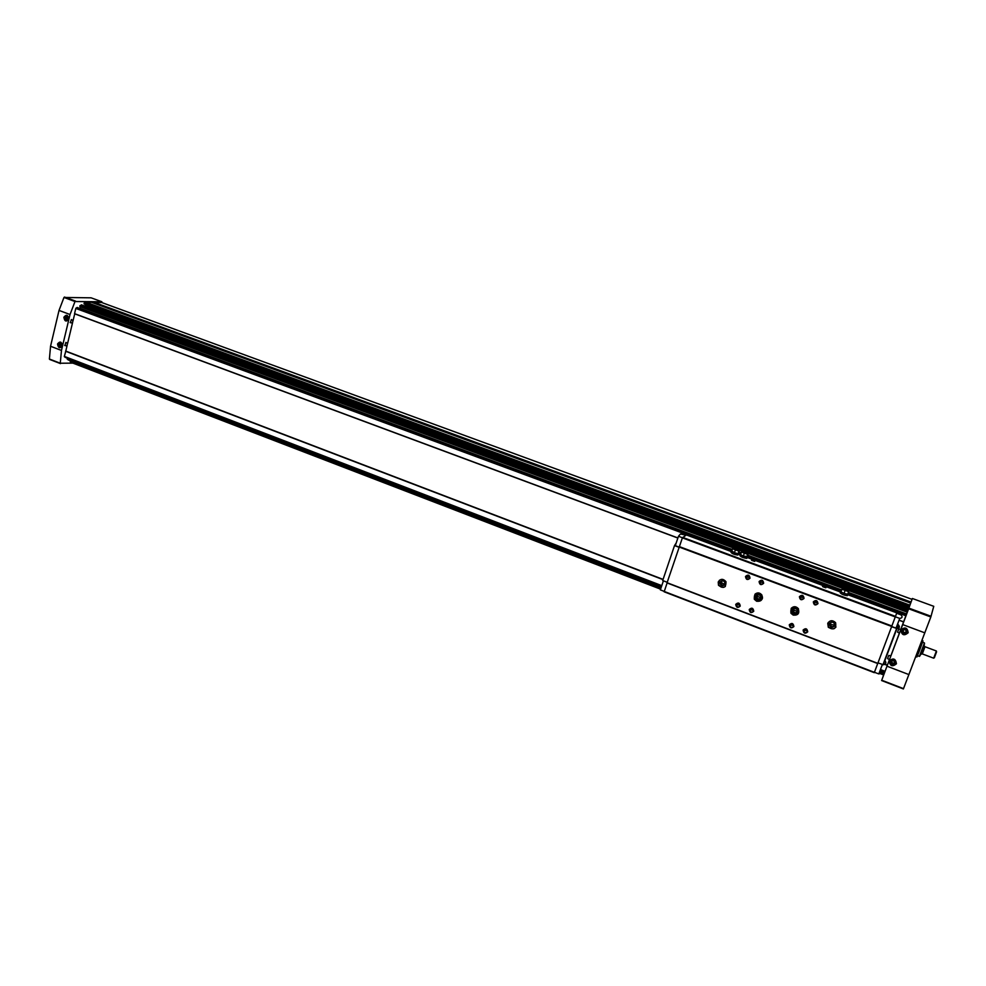<?xml version="1.0" encoding="UTF-8"?>
<svg xmlns="http://www.w3.org/2000/svg" width="986" height="986" viewBox="0 0 986 986"><rect width="100%" height="100%" fill="white"/><g stroke="black" fill="none" stroke-linecap="round" stroke-linejoin="round"><path stroke-width="1.48" d="M921.737 641.036L922.81 641.442L918.94 652.005L917.732 651.549M922.97 640.851L921.959 640.469L922.76 641.418M919.938 649.367L918.73 648.911M65.816 351.102L64.349 356.402L65.138 357.339M899.466 633.16L887.351 665.279L883.789 663.923M663.036 579.534L65.791 351.238M848.231 592.771L906.578 614.278L903.694 621.969L899.047 620.243L903.681 621.993L899.478 633.172L897.556 632.137L898.764 628.932L900.884 629.462M74.677 313.807L677.875 538.048L74.726 313.807L72.989 320.906M64.854 345.507L65.926 342.45M70.302 322.644L71.374 319.563M72.644 322.311L67.516 343.769M67.184 345.174L65.779 351.09L663.085 579.386M77.191 307.558L75.799 308.421L74.554 313.647L677.912 537.937M80.236 308.618L80.211 306.683M81.444 304.921L79.903 306.572L736.505 549.079M85.634 306.399L85.141 304.317M91.501 302.295L85.733 302.123L84.143 303.947L909.006 607.721L908.537 608.929L85.622 305.598M912.358 598.49L881.607 680.55L903.386 688.955L930.833 616.965L933.767 606.316L912.358 598.49L912.038 599.352L101.731 302.529L94.175 302.332L93.756 303.121M910.682 603.087L912.038 599.352L101.694 302.517L101.866 301.765L74.985 301.531L70.031 314.522L61.465 350.449L60.269 363.23L72.927 363.131M65.076 357.314L661.557 586.3L67.467 358.251L68.059 359.853L661.076 587.718L70.437 360.777L71.226 362.454M887.351 665.279L883.641 674.942L879.118 673.179L883.641 674.942L881.62 680.525L903.386 688.955M91.415 302.271L910.694 603.099L908.993 607.758L84.143 303.947M81.357 304.822L908.229 609.853L908.537 608.929M81.234 304.847L908.229 609.853L907.342 612.22L845.926 589.492M846.222 589.653L907.342 612.22L906.664 613.982L848.367 592.413M848.256 592.709L906.664 613.982M903.731 621.87L899.084 620.145M887.314 665.377L883.666 663.972M663.011 579.62L65.581 351.238M101.866 301.765L91.094 297.821L63.967 297.464L59.024 310.417L50.545 346.271L49.399 359.027L60.405 363.551M57.533 343.966C60.035 340.922 61.662 341.538 62.426 345.839C59.924 348.884 58.285 348.255 57.533 343.966M63.88 317.245C66.395 314.152 68.034 314.768 68.798 319.082C66.272 322.163 64.632 321.547 63.88 317.245M900.908 630.017C904.951 626.628 907.379 627.54 908.192 632.741C904.137 636.118 901.709 635.218 900.908 630.017M889.212 661.002C893.23 657.662 895.633 658.586 896.447 663.763C892.429 667.091 890.013 666.166 889.212 661.002M887.412 665.131L883.986 663.812M934.358 657.736L936.601 651.783M933.693 658.106L936.392 651.007L924.979 646.717M933.68 658.192L922.292 653.903L924.942 646.902L924.042 645.349M921.084 654.347L924.363 645.805M916.894 656.984L915.809 656.577L916.894 656.984L918.94 652.005M919.014 651.734L917.83 651.29M64.78 317.443C70.807 311.354 67.159 326.662 64.78 317.443M65.594 317.738L65.889 319.107L67.011 319.526L67.553 317.221L66.432 316.802L65.594 317.738L66.567 317.751L67.245 319.254M890.038 661.125C893.205 658.488 895.103 659.215 895.744 663.295C892.564 665.932 890.666 665.205 890.038 661.125M891.233 661.581L891.566 663.221L893.205 663.849L894.536 662.838L894.203 661.199L892.564 660.571L891.233 661.581M901.722 630.153C904.914 627.478 906.837 628.193 907.465 632.297C904.273 634.972 902.363 634.257 901.722 630.153M902.942 630.609L903.262 632.248L904.926 632.864L906.257 631.841L905.924 630.202L904.273 629.586L902.942 630.609M58.433 344.151C64.423 338.161 60.812 353.345 58.433 344.151M59.246 344.471L60.651 346.246L61.194 343.966L60.072 343.535L59.246 344.471L60.22 344.447L60.91 345.95M66.851 319.107L65.889 319.107M67.159 317.073L66.567 317.751M60.503 345.803L59.53 345.815M60.787 343.806L60.22 344.447M903.114 630.461L903.398 631.866L904.926 632.864M905.049 632.482L906.208 631.595M891.443 661.433L893.205 663.849M893.353 663.43L894.475 662.567M746.796 556.991L748.337 553.824L745.527 552.394L741.435 552.074L740.523 554.687L743.395 556.141L747.4 556.449M743.395 556.141L746.71 556.979M738.65 553.356L743.271 556.092M738.748 551.075L739.401 550.533L736.616 549.103L732.512 548.771L738.748 551.075L738.366 553.664L734.459 552.826L737.762 553.676M731.785 550.841L734.459 552.826M731.661 551.408L734.323 552.776M848.49 591.649L848.897 590.984L845.828 589.443L842.364 588.568L841.945 589.221L848.49 591.649L847.886 594.275L844.115 593.436L847.442 594.287M841.945 589.221L840.972 591.883L844.115 593.436M841.033 591.908L843.979 593.387M841.206 591.23L840.984 591.859M663.405 580.828L660.349 589.875L664.231 591.403M661.101 587.631L660.349 589.875M895.276 616.792L899.713 618.395C902.338 618.012 902.757 616.842 901.019 614.894L896.668 613.23L874.422 672.292L878.846 673.931C881.472 673.352 881.977 671.996 880.387 669.839M882.334 664.564L878.809 673.931L882.359 664.576M896.668 613.23L874.434 672.292M667.103 582.948L664.157 591.797L874.286 672.662M686.379 534.942L731.464 551.642L686.355 534.942L682.386 537.863L667.004 582.911L877.713 663.541M739.919 555.623C740.991 556.991 743.284 557.903 746.809 558.372L746.969 557.891M731.008 552.333C732.068 553.676 734.36 554.588 737.873 555.056L738.046 554.576M840.195 592.783C841.502 594.238 843.893 595.199 847.368 595.692L847.541 595.199M822.509 586.337L825.874 587.779C825.923 587.126 824.801 586.633 822.534 586.3L822.509 586.337M751.468 560.011L754.734 561.391L751.628 560.307M891.825 625.974L679.416 546.626M891.775 626.098L679.268 546.712M891.652 626.43L679.132 547.02M791.166 608.387C793.607 606.045 796.035 606.168 798.45 608.756L797.982 614.007M754.931 594.262C757.445 592.229 759.775 592.512 761.932 595.1L761.081 600.4M789.281 624.804C791.82 622.61 793.348 623.189 793.878 626.554C791.351 628.748 789.811 628.168 789.281 624.804M749.237 609.521C751.714 607.327 753.218 607.906 753.748 611.246C751.27 613.428 749.767 612.848 749.237 609.521M799.412 596.666C801.963 594.447 803.504 595.026 804.034 598.403C801.482 600.622 799.942 600.055 799.412 596.666M759.097 581.567C761.599 579.349 763.115 579.916 763.645 583.268C761.143 585.487 759.627 584.92 759.097 581.567M803.097 630.079C805.648 627.872 807.189 628.464 807.719 631.841C805.168 634.035 803.627 633.443 803.097 630.079M735.741 604.369C738.206 602.187 739.697 602.754 740.227 606.082C737.762 608.263 736.271 607.696 735.741 604.369M813.314 601.879C815.878 599.648 817.431 600.24 817.973 603.629C815.397 605.848 813.844 605.268 813.314 601.879M745.515 576.477C747.992 574.259 749.496 574.826 750.038 578.166C747.548 580.384 746.045 579.817 745.515 576.477M718.227 581.986C720.532 578.597 723.12 578.499 725.979 581.691C726.029 587.804 723.527 588.987 718.474 585.253L718.227 581.986M827.747 623.399C829.892 620.145 832.504 619.886 835.573 622.647C836.485 628.871 834.057 630.411 828.302 627.269L827.747 623.399M877.787 663.344L667.029 582.701M891.615 626.517L896.077 628.131C898.665 627.725 899.109 626.529 897.433 624.557M896.077 628.131L899.75 618.395L896.04 628.144M891.554 626.702L896.952 628.538C899.75 628.082 900.132 626.751 898.086 624.545L897.506 624.335M877.959 662.888L883.32 664.737C886.032 664.182 886.55 662.802 884.873 660.608M896.582 628.587L882.951 664.798M897.876 625.124L896.792 627.996M685.973 535.201L680.426 533.993L678.479 536.261L675.299 545.652L679.095 547.107M678.479 536.261L682.423 537.752M675.965 543.705L675.299 545.652M676.199 543.015L674.51 545.591L662.691 580.544L667.177 582.27M674.51 545.591L679.034 547.279M663.566 577.981L662.691 580.544M754.549 561.379L751.8 560.418M825.689 587.755L822.866 586.744M835.992 626.997C833.577 629.512 831.099 629.462 828.536 626.874L828.203 622.499M829.374 623.546C832.48 620.884 834.353 621.587 834.994 625.666C831.888 628.316 830.015 627.614 829.374 623.546M829.941 623.633C831.124 621.858 832.541 621.722 834.218 623.238C834.711 626.615 833.392 627.453 830.249 625.753L829.941 623.633M834.624 625.075L830.952 624.582L830.569 622.733M725.388 586.46C722.8 588.001 720.618 587.483 718.843 584.92L718.597 581.666L719.546 580.162M719.928 582.171C722.861 579.534 724.648 580.212 725.277 584.193C722.356 586.818 720.569 586.14 719.928 582.171M720.507 582.27C721.777 580.409 723.182 580.36 724.747 582.11C724.759 585.438 723.404 586.078 720.643 584.057L720.507 582.27M724.759 584.217L721.752 583.071L721.752 580.964M745.971 576.563C747.006 575.023 748.189 574.937 749.533 576.329C749.705 579.152 748.571 579.756 746.143 578.166L745.971 576.563M749.754 577.821L747.499 576.859L747.302 575.368M813.77 601.953L817.345 601.608C817.751 604.443 816.654 605.157 814.029 603.74L813.77 601.953M817.714 602.951L815.052 602.273L814.695 600.918M736.197 604.443C737.269 602.89 738.452 602.853 739.783 604.319C739.82 607.117 738.662 607.672 736.32 605.971L736.197 604.443M739.981 605.577L737.725 604.517L737.54 603.272M803.553 630.14C804.576 628.624 805.772 628.55 807.164 629.894C807.435 632.729 806.302 633.382 803.763 631.841L803.553 630.14M807.485 631.028L804.835 630.239L804.527 629.105M759.553 581.641C760.576 580.113 761.759 580.027 763.115 581.395C763.337 584.217 762.215 584.846 759.738 583.293L759.553 581.641M763.374 582.874L761.032 581.962L760.798 580.483M799.868 596.752L803.442 596.419C803.8 599.254 802.69 599.944 800.102 598.502L799.868 596.752M803.775 597.812L801.199 597.072L800.878 595.68M749.693 609.595C750.753 608.042 751.936 607.992 753.279 609.434C753.366 612.244 752.219 612.811 749.828 611.147L749.693 609.595M753.514 610.679L751.172 609.681L750.95 608.436M789.737 624.877C790.772 623.349 791.968 623.275 793.336 624.643C793.57 627.478 792.436 628.107 789.934 626.541L789.737 624.877M793.644 625.814L791.08 624.964L790.784 623.793M760.958 598.403C757.827 600.314 756.126 599.426 755.831 595.741M760.97 596.481C760.305 599.205 758.85 599.624 756.607 597.75L756.41 595.84L758.554 594.373M760.847 597.578L757.679 596.579L757.519 594.607M797.686 611.949C794.543 614.229 792.744 613.415 792.313 609.533L792.978 608.51M797.428 609.903C797.119 612.873 795.69 613.465 793.138 611.64L792.88 609.619L794.962 608.152M797.452 611.184L794.063 610.408L793.779 608.51M848.897 590.984L847.923 593.634M845.014 590.762L844.041 593.424M848.219 591.144L842.611 589.086L848.219 591.144M739.401 550.533L738.502 553.134M732.512 548.771L731.6 551.384M735.297 550.2L734.385 552.813M738.637 550.644L733.251 548.721L738.637 550.644M741.435 552.074L747.696 554.391L748.337 553.824M747.696 554.391L746.784 557.004M744.233 553.503L743.321 556.116M747.561 553.947L742.162 552.012L747.561 553.947M756.706 601.115L756.718 601.25C761.254 601.633 762.942 599.648 761.759 595.285C756.484 591.859 754.007 593.178 754.327 599.254L756.595 601.213L754.327 599.254M756.052 594.903L755.806 598.268L757.47 599.648L757.014 600.782M757.458 599.661L757.063 600.104C760.317 600.4 761.525 598.983 760.687 595.877C756.94 593.424 755.177 594.361 755.412 598.699L757.47 599.673L755.412 598.699C754.142 592.611 760.785 594.164 760.687 595.877M793.299 614.907L793.274 615.116C798.007 615.461 799.683 613.415 798.303 608.954C792.806 605.712 790.353 607.154 790.957 613.267L793.151 615.067L790.957 613.267M909.955 605.194L85.733 302.123M660.595 589.135L71.029 362.38M911.052 602.089L94.175 302.332M909.881 605.379L85.474 302.209M909.412 606.673L84.254 302.961M909.215 607.166L84.069 303.368M909.03 607.684L84.093 303.861M907.749 611.135L80.026 305.598M907.564 611.64L79.841 306.005M907.366 612.146L79.854 306.486M845.717 589.418L745.613 552.443M745.416 552.37L736.702 549.153M841.687 589.948L747.844 555.241M741.176 552.776L738.908 551.938M732.265 549.485L80.285 308.371M841.551 590.306L747.721 555.599M741.065 553.134L738.797 552.296M732.142 549.831L76.982 307.484M906.183 615.363L848.133 593.88M841.009 591.243L747.573 556.659M731.797 550.817L76.021 308.076M906.011 615.819L847.874 594.299M840.787 591.674L747.265 557.041M740.387 554.502L738.341 553.738M731.476 551.199L75.799 308.421M885.071 671.33L880.486 669.568M661.779 585.647L64.349 356.402M884.935 671.663L880.35 669.913M661.668 585.967L64.398 356.735M884.812 671.996L880.215 670.27M884.553 672.625L879.993 670.874M661.347 586.904L67.221 358.731M884.393 673.056L879.832 671.293M661.212 587.311L67.208 359.126M884.232 673.463L879.672 671.725M883.974 674.091L879.438 672.341M660.866 588.322L70.179 361.258M883.813 674.51L879.278 672.76M660.731 588.728L70.179 361.652M910.867 602.619L93.855 302.702M49.399 359.027L60.269 363.23M64.509 297.045L75.515 301.1M63.967 297.464L74.985 301.531M59.024 310.417L70.031 314.522M50.545 346.271L61.465 350.449M903.521 688.635L881.73 680.229M931.067 616.287L908.919 608.14M930.833 616.965L908.673 608.793M924.856 632.852L902.732 624.606M908.944 674.597L887.03 666.216M71.879 322.816C72.508 320.204 72.508 320.204 71.879 322.816M72.36 322.607L72.964 320.992M66.419 345.692C67.036 343.103 67.036 343.103 66.419 345.692M66.888 345.494L67.504 343.88M889.495 659.646L887.585 658.611L888.78 655.419L890.9 655.912M919.975 655.838L924.535 643.735M924.449 642.934L919.383 656.393L924.449 642.934L922.551 642.219M874.409 672.329L664.219 591.452M896.804 612.885L847.726 594.706L896.804 612.873M840.701 592.105L747.129 557.447L840.701 592.093M740.375 554.945L738.194 554.144L740.375 554.933M895.436 616.361L682.62 537.37M895.226 616.903L682.386 537.863M792.387 608.917L792.374 612.195L793.964 613.489L797.366 612.737M793.644 613.958C797.021 614.229 798.216 612.774 797.255 609.595C793.336 607.277 791.585 608.3 792.017 612.663L793.619 613.958M660.583 589.16L71.128 362.441M845.372 589.332L745.884 552.579M745.083 552.283L736.973 549.288M736.172 548.992L79.903 306.572M841.576 590.232L747.745 555.525M741.078 553.06L738.81 552.222M732.167 549.757L77.105 307.459M661.557 586.3L65.113 357.326M661.064 587.73L68.096 359.865M910.694 603.099L91.464 302.271M49.62 359.422L60.491 363.612M70.142 322.619L71.793 322.927C72.705 322.41 72.976 321.522 72.594 320.265L71.3 319.526M64.669 345.482L66.333 345.803C66.444 346.961 68.207 342.832 67.134 343.153L65.852 342.413M934.457 657.699L933.828 657.945M922.378 653.718L921.22 654.162M919.383 656.393L917.485 655.678M874.286 672.674L664.157 591.797M896.952 628.538L883.32 664.737M830.249 625.753L830.952 624.582M720.643 584.057L721.752 583.071M746.143 578.166L747.499 576.859M814.029 603.74L815.052 602.273M736.32 605.971L737.725 604.517M803.763 631.841L804.835 630.239M759.738 583.293L761.032 581.962M800.102 598.502L801.199 597.072M749.828 611.147L751.172 609.681M789.934 626.541L791.08 624.964M756.607 597.75L757.679 596.579M793.138 611.64L794.063 610.408M847.368 595.692L847.886 594.275M840.503 592.66L840.836 591.723M737.873 555.056L738.366 553.664M731.267 552.234L731.575 551.334M746.809 558.372L747.289 556.979M740.166 555.537L740.486 554.625M761.932 595.1L761.759 595.285C763.608 598.785 761.919 600.782 756.693 601.263M798.45 608.756L798.303 608.954C799.621 613.415 797.945 615.474 793.262 615.128M797.255 609.595C793.866 606.908 792.115 607.931 792.017 612.663L795.529 613.686"/></g></svg>
